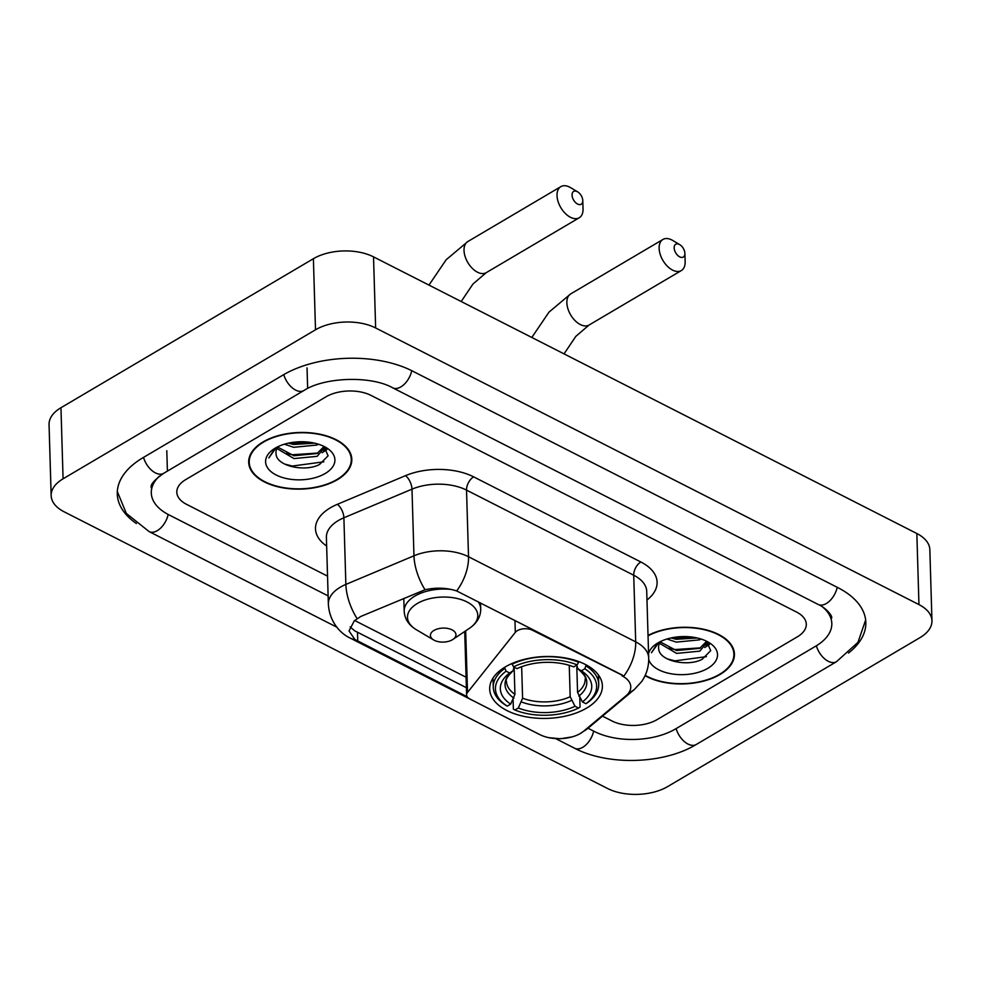 <?xml version="1.0" encoding="UTF-8"?>
<svg xmlns="http://www.w3.org/2000/svg" width="981" height="981" viewBox="0 0 981 981"><rect width="100%" height="100%" fill="white"/><g stroke="black" fill="none" stroke-linecap="round" stroke-linejoin="round"><path stroke-width="1.47" d="M621.991 675.811A28.719 15.77 178.3 0 1 630.771 686.725A28.719 15.77 178.3 0 1 625.878 695.897L583.646 731.201A28.719 15.77 178.3 0 1 580.507 733.408A28.719 15.77 178.3 0 1 539.918 734.646L469.85 698.975A10.632 5.837 -1.7 0 1 466.6 694.928A10.632 5.837 -1.7 0 1 467.52 692.451L515.307 632.389A10.632 5.837 -1.7 0 1 517.379 630.66A10.632 5.837 -1.7 0 1 532.413 630.207L623.855 676.068A37.229 21.962 117 0 0 635.7 641.868A42.539 23.36 -1.7 0 1 648.699 658.043L646.724 591.396A42.539 23.36 178.3 0 0 633.726 575.234L466.527 490.108A42.539 23.36 178.3 0 0 411.983 489.163L343.89 517.784A42.539 23.36 178.3 0 0 338.298 520.568A42.539 23.36 178.3 0 0 326.391 537.416L328.365 604.063A42.539 23.36 -1.7 0 1 340.272 587.214A42.539 23.36 -1.7 0 1 345.864 584.418L413.97 555.798A42.539 23.36 -1.7 0 1 468.513 556.742L635.7 641.868L633.726 575.234A10.632 6.278 117 0 1 640.851 561.99A53.17 29.197 -1.7 0 1 648.024 599.183L646.982 600.053M586.589 708.11A56.371 30.951 178.3 0 0 602.383 685.78A56.371 30.951 178.3 0 0 566.699 658.226A56.371 30.951 178.3 0 0 505.485 666.81A56.371 30.951 178.3 0 0 489.691 689.128A56.371 30.951 178.3 0 0 525.375 716.682A56.371 30.951 178.3 0 0 586.589 708.11M645.057 675.664A51.576 28.314 178.3 0 0 719.98 674.511A51.576 28.314 178.3 0 0 734.426 654.082A51.576 28.314 178.3 0 0 703.254 629.164A51.576 28.314 178.3 0 0 648.036 635.443M337.366 479.697A51.576 28.314 178.3 0 0 351.811 459.267A51.576 28.314 178.3 0 0 319.156 434.056A51.576 28.314 178.3 0 0 263.129 441.904A51.576 28.314 178.3 0 0 248.684 462.333A51.576 28.314 178.3 0 0 281.339 487.545A51.576 28.314 178.3 0 0 337.366 479.697M467.201 696.768L354.926 639.514L349.015 630.967L354.313 620.777L360.787 616.46L425.055 589.74C436.128 587.312 446.662 587.717 456.668 590.942L621.966 674.94M467.385 688.208L354.668 630.795L350.143 626.908M185.74 479.586A31.907 17.511 178.3 0 0 176.813 492.229A31.907 17.511 178.3 0 0 186.562 504.344L327.531 576.129L186.562 504.344A31.907 17.511 178.3 0 1 176.813 492.229A31.907 17.511 178.3 0 1 185.74 479.586L325.986 396.815L185.74 479.586M602.493 716.13L612.021 720.986A31.907 17.511 178.3 0 0 657.123 719.6L797.369 636.816A31.907 17.511 178.3 0 0 806.296 624.186A31.907 17.511 178.3 0 0 796.547 612.058L371.088 395.429A31.907 17.511 178.3 0 0 325.986 396.815A31.907 17.511 178.3 0 1 371.088 395.429L796.547 612.058A31.907 17.511 178.3 0 1 806.296 624.186A31.907 17.511 178.3 0 1 797.369 636.816L657.123 719.6A31.907 17.511 178.3 0 1 612.021 720.986L602.493 716.13M645.216 675.32A51.049 28.032 178.3 0 0 719.588 674.315A51.049 28.032 178.3 0 0 733.886 654.094A51.049 28.032 178.3 0 0 702.825 629.397A51.049 28.032 178.3 0 0 648.049 635.835M701.01 639.011L699.428 639.87L676.277 642.114L666.994 639.011M706.075 640.985L706.541 643.058L699.76 651.151L676.608 653.395L659.6 643.377M706.308 641.648L699.674 648.331L676.534 650.575L660.483 642.028M697.184 637.981L676.191 639.293L671.053 637.957M661.157 641.218A24.035 13.194 178.3 0 0 658.57 647.435A24.035 13.194 178.3 0 0 658.668 648.392L658.57 647.374M648.723 659.588A34.666 19.031 178.3 0 0 672.708 674.033A34.666 19.031 178.3 0 0 707.804 668.319A34.666 19.031 178.3 0 0 708.625 642.334A34.666 19.031 178.3 0 0 657.92 642.911A34.666 19.031 178.3 0 0 656.363 643.892A34.666 19.031 178.3 0 0 648.576 653.554M658.668 648.392C658.57 661.035 687.877 667.105 702.2 659.257L710.71 650.624L706.602 641.353M657.65 643.07L651.47 652.745L658.901 642.347M706.43 656.645L674.953 660.863L667.19 658.876M708.822 643.524L706.112 645.351M700.593 647.852L674.621 649.569L668.784 648.22M696.179 637.76L671.777 637.797M709.484 644.419L704.75 647.534M263.521 442.1A51.049 28.032 178.3 0 0 249.223 462.309A51.049 28.032 178.3 0 0 281.535 487.263A51.049 28.032 178.3 0 0 336.974 479.501A51.049 28.032 178.3 0 0 351.272 459.28A51.049 28.032 178.3 0 0 318.96 434.325A51.049 28.032 178.3 0 0 263.521 442.1M318.396 444.197L316.814 445.055L293.662 447.299L284.38 444.197M323.46 446.171L323.926 448.243L317.145 456.337L293.993 458.581L276.985 448.562M323.693 446.833L317.059 453.516L293.92 455.76L277.868 447.213M314.57 443.167L293.577 444.479L288.439 443.142M278.543 446.404A24.035 13.194 178.3 0 0 275.955 452.621A24.035 13.194 178.3 0 0 276.053 453.59L275.955 452.56M325.189 473.504A34.666 19.031 178.3 0 0 326.011 447.52A34.666 19.031 178.3 0 0 275.305 448.096A34.666 19.031 178.3 0 0 273.748 449.077A34.666 19.031 178.3 0 0 277.034 475.417A34.666 19.031 178.3 0 0 325.189 473.504M276.053 453.59C275.955 466.22 305.263 472.29 319.585 464.442L328.095 455.822L323.988 446.539M275.036 448.256L268.855 457.931L276.286 447.532M323.816 461.83L292.338 466.049L284.576 464.062M326.207 448.709L323.497 450.537M317.979 453.05L292.007 454.767L286.17 453.406M313.564 442.946L289.162 442.983M326.869 449.605L322.136 452.719M679.343 244.428A7.443 4.402 59.4 0 0 674.168 247.923A7.443 4.402 59.4 0 0 679.71 256.863A7.443 4.402 59.4 0 0 684.885 253.356A7.443 4.402 59.4 0 0 679.747 244.649A7.443 4.402 59.4 0 0 679.343 244.428M684.885 253.356L685.155 261.571A18.075 10.705 -120.6 0 1 681.329 270.572A18.075 10.705 -120.6 0 1 672.598 270.106A18.075 10.705 -120.6 0 1 660.201 254.373A18.075 10.705 -120.6 0 1 662.96 239.438A18.075 10.705 -120.6 0 1 671.691 239.904A18.075 10.705 -120.6 0 1 672.684 240.443L679.747 244.649M586.197 664.91L584.799 668.784A50.62 27.799 178.3 0 1 585.951 703.72L582.407 701.918A45.727 25.114 178.3 0 0 581.39 670.796L577.895 668.76L576.681 665.167M576.816 667.129L577.564 692.39L582.407 701.918M504.528 668.625A52.753 28.964 178.3 0 0 493.259 687.24A52.753 28.964 178.3 0 0 505.73 705.229L507.275 706.136A50.62 27.799 178.3 0 1 506.122 671.188L504.492 667.399M511.886 663.536L513.504 666.835A50.62 27.799 178.3 0 1 577.147 664.885L578.582 662.224A52.753 28.964 178.3 0 0 511.91 664.272M578.582 662.224L578.557 661.501M585.951 703.72L587.435 702.727A52.753 28.964 178.3 0 0 598.717 684.113A52.753 28.964 178.3 0 0 586.233 666.124M506.122 671.188L509.666 672.991A45.727 25.114 178.3 0 0 510.684 704.113L507.275 706.136M577.147 664.885L573.738 666.896A45.727 25.114 178.3 0 0 517.048 668.637L513.504 666.835M581.39 670.796L584.799 668.784M510.684 704.113L514.939 694.303L514.13 667.154M514.044 667.105L513.038 670.746L509.666 672.991M514.939 694.303A39.35 21.607 178.3 0 1 506.49 681.452C505.203 680.029 507.422 676.436 513.149 670.673L513.038 670.746A40.908 22.465 178.3 0 0 513.946 698.092M578.79 696.105A40.908 22.465 178.3 0 0 577.895 668.76L577.797 668.699C583.916 674.143 586.368 677.613 585.154 679.122A39.35 21.607 178.3 0 1 577.564 692.39M579.771 697.687L580.053 707.08L578.569 708.074A50.62 27.799 178.3 0 1 514.927 710.023L513.382 709.128L513.1 699.637M514.927 710.023L518.336 708.012A45.727 25.114 178.3 0 0 575.025 706.271L578.569 708.074M521.659 666.712L522.591 698.202L518.336 708.012M575.025 706.271L570.182 696.743L569.25 665.339M577.233 191.626A7.443 4.402 59.4 0 0 572.058 195.121A7.443 4.402 59.4 0 0 577.601 204.06A7.443 4.402 59.4 0 0 582.775 200.553A7.443 4.402 59.4 0 0 577.637 191.847A7.443 4.402 59.4 0 0 577.233 191.626M582.775 200.553L583.045 208.769A18.075 10.705 -120.6 0 1 579.231 217.77A18.075 10.705 -120.6 0 1 570.488 217.304A18.075 10.705 -120.6 0 1 558.091 201.571A18.075 10.705 -120.6 0 1 560.85 186.635A18.075 10.705 -120.6 0 1 569.593 187.101A18.075 10.705 -120.6 0 1 570.574 187.641L577.637 191.847M434.007 630.415A12.765 7.002 178.3 0 0 433.712 639.98A12.765 7.002 178.3 0 0 452.376 639.759A12.765 7.002 178.3 0 0 452.94 639.404A12.765 7.002 178.3 0 0 451.738 629.704A12.765 7.002 178.3 0 0 434.007 630.415M159.474 476.067A57.425 31.527 178.3 0 0 151.295 492.977A57.425 31.527 178.3 0 0 168.842 514.804L328.12 595.908M588.024 728.233L594.314 731.434A57.425 31.527 178.3 0 0 675.492 728.957L815.726 646.172A57.425 31.527 178.3 0 0 831.814 623.426A57.425 31.527 178.3 0 0 822.654 607.031M63.078 478.802A42.539 23.36 178.3 0 0 51.159 495.65A42.539 23.36 178.3 0 0 64.157 511.812L607.472 788.454A42.539 23.36 178.3 0 0 667.607 786.615L920.043 637.601A42.539 23.36 178.3 0 0 931.95 620.752A42.539 23.36 178.3 0 0 918.952 604.59L375.637 327.961A42.539 23.36 178.3 0 0 315.502 329.8L63.078 478.802L60.957 407.728A42.539 23.36 178.3 0 0 49.05 424.577L51.159 495.65M931.95 620.752L929.841 549.679A42.539 23.36 178.3 0 0 916.843 533.517L373.528 256.875A42.539 23.36 178.3 0 0 313.393 258.714L60.957 407.728M848.491 653.039A91.466 50.215 178.3 0 0 865.831 622.42A91.466 50.215 178.3 0 0 837.884 587.656L412.425 371.026A91.466 50.215 178.3 0 0 283.129 374.987L142.895 457.771A91.466 50.215 178.3 0 0 117.279 493.995A91.466 50.215 178.3 0 0 136.408 523.535M532.376 629.324L532.413 630.207M465.681 630.832L467.52 692.451M514.964 620.458L515.307 632.389M326.648 546.049A53.17 29.197 -1.7 0 1 330.389 507.79A53.17 29.197 -1.7 0 1 337.378 504.308L405.472 475.675A53.17 29.197 -1.7 0 1 473.651 476.864L640.851 561.99M580.053 733.665L587.423 728.736A37.229 25.518 -129.9 0 1 583.793 731.078M354.926 639.514A37.229 21.962 117 0 1 350.303 638.14L538.557 733.996A37.229 21.962 -63 0 0 539.378 734.377M456.668 590.942A37.229 21.962 -63 0 0 468.513 556.742L466.527 490.108A10.632 6.278 117 0 1 473.651 476.864M425.055 589.74A37.229 17.891 -112.8 0 1 413.97 555.798L411.983 489.163A10.632 5.113 67.2 0 0 405.472 475.675M587.423 728.736L634.474 689.398A37.229 25.518 -129.9 0 1 628.968 692.525M357.072 618.545A37.229 17.891 -112.8 0 1 345.864 584.418L343.89 517.784A10.632 5.113 67.2 0 0 337.378 504.308M466.073 677.233L354.632 620.483M648.024 599.183A10.632 7.296 50.1 0 0 646.945 598.864M357.758 641.047L357.501 632.255M531.812 337.464L548.98 312.142L570.697 293.895A18.075 10.705 59.4 0 0 567.938 308.831A18.075 10.705 59.4 0 0 580.335 324.564A18.075 10.705 59.4 0 0 589.066 325.03L575.822 336.373L564.038 353.871M521.598 701.991A40.908 22.465 178.3 0 0 571.408 700.459M522.591 698.202A39.35 21.607 178.3 0 0 570.182 696.743M428.967 285.103L446.134 259.781L467.839 241.534A18.075 10.705 59.4 0 0 465.092 256.458A18.075 10.705 59.4 0 0 477.477 272.203A18.075 10.705 59.4 0 0 486.22 272.669L472.977 284L461.193 301.51M480.543 602.935L480.715 608.943C480.727 616.681 476.987 623.119 469.519 628.257A35.169 19.313 178.3 0 0 466.183 601.537A35.169 19.313 178.3 0 0 417.33 603.487A35.169 19.313 178.3 0 0 416.508 629.827L433.712 639.98M451.383 589.458A38.284 21.018 178.3 0 0 414.902 596.056A38.284 21.018 178.3 0 0 404.184 611.224C404.638 618.95 408.746 625.155 416.508 629.827M480.715 608.943A38.284 21.018 178.3 0 0 478.09 601.684M336.826 627.166L149.149 531.604A17.02 10.043 -63 0 0 168.18 514.461M143.533 457.391A17.02 10.08 59.4 0 0 163.631 473.333L303.865 390.548C324.478 376.962 371.235 375.527 392.731 387.838L818.203 604.468C825.303 607.423 832.685 615.639 831.655 618.091M283.779 374.619A17.02 10.08 59.4 0 0 303.865 390.548M411.762 370.695A17.02 10.043 117 0 1 392.731 387.838M837.222 587.325A17.02 10.043 117 0 1 818.203 604.468M865.647 619.992L857.946 642.371L836.462 661.721A17.02 10.08 -120.6 0 1 816.376 645.792M836.462 661.721L696.228 744.505A17.02 10.08 -120.6 0 1 676.13 728.576M696.228 744.505C663.781 764.199 608.269 765.903 574.621 748.245A17.02 10.043 -63 0 0 593.652 731.103M313.393 258.714L315.502 329.8M373.528 256.875L375.637 327.961M916.843 533.517L918.952 604.59M166.795 450.696L167.383 470.242M307.041 367.912L307.617 387.458M464.712 631.494L466.6 694.928M328.365 604.063C329.371 622.628 341.486 634.217 350.303 638.14M634.474 689.398L641.672 681.55C646.528 674.499 648.87 666.663 648.699 658.043M572.07 736.903L560.359 738.767L548.796 737.675M540.04 734.72L538.557 733.996M706.479 641.255L706.541 643.058M733.763 650.047L733.886 654.094M249.1 458.262L249.223 462.309M323.865 446.441L323.926 448.243M351.149 455.233L351.272 459.28M570.697 293.895L662.96 239.438M492.989 678.116L493.259 687.24M598.447 674.989L598.717 684.113M589.066 325.03L681.329 270.572M467.839 241.534L560.85 186.635M403.792 598.385L404.184 611.224M452.94 639.404L469.519 628.257M486.22 272.669L579.231 217.77M574.621 748.245L555.859 738.693M117.315 491.567L126.341 513.443L149.149 531.604M151.135 487.655C152.227 487.385 146.819 485.374 163.631 473.333"/></g></svg>
